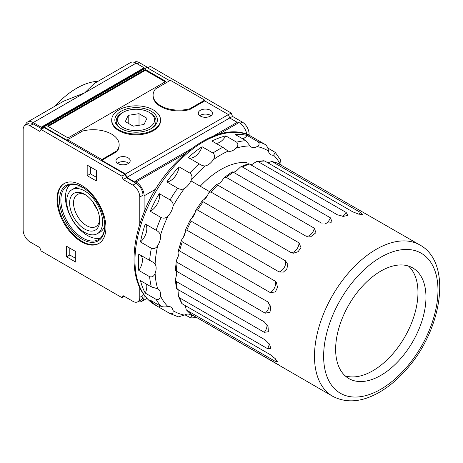 <?xml version="1.0" encoding="UTF-8"?>
<svg xmlns="http://www.w3.org/2000/svg" width="463" height="463" viewBox="0 0 463 463"><rect width="100%" height="100%" fill="white"/><g stroke="black" fill="none" stroke-linecap="round" stroke-linejoin="round"><path stroke-width="0.69" d="M330.489 222.9L321.357 223.044L233.358 172.236C231.766 171.756 231.755 171.715 233.323 172.114A7.275 4.202 -60 0 0 237.866 169.493L240.476 167.01L242.404 167.016L330.403 217.818L331.948 221.609L330.489 222.9M209.097 192.272L211.012 192.058L299.005 242.861L300.973 247.537L298.108 251.722L293.258 253.238L291.169 252.607L203.176 201.804L202.319 200.699L203.923 199.594A7.275 4.202 -60 0 0 207.852 194.703L209.097 192.272L216.539 184.413L305.568 235.927L311.408 236.28L315.922 232.71L314.308 228.184L226.314 177.375L224.277 177.555L232.142 171.814M285.532 260.854A7.275 4.202 -60 0 1 284.241 267.492A7.275 4.202 -60 0 1 279.137 271.937L283.42 272.105L286.829 268.986L287.818 264.477L285.532 260.854L197.539 210.052L195.872 210.133L202.319 200.699M279.137 271.937L191.138 221.129L190.38 219.647L191.977 217.934A7.275 4.202 -60 0 0 195.189 212.372L195.872 210.133M274.814 280.943A7.275 4.202 -60 0 1 274.883 286.979A7.275 4.202 -60 0 1 270.288 292.599L275.317 291.968L277.516 287.39L276.405 282.43L274.814 280.943L186.815 230.14L185.431 229.949L190.38 219.647M270.288 292.599L182.289 241.796L181.519 240.031L183.007 237.739A7.275 4.202 -60 0 0 185.275 231.888L185.431 229.949M267.932 301.986A7.275 4.202 -60 0 1 265.23 313.191L269.958 312.328L270.791 306.628L267.568 301.754L179.083 250.662M265.23 313.191L177.231 262.388L176.368 260.536L177.618 257.659A7.275 4.202 -60 0 0 178.793 251.918L178.434 250.408L178.926 250.57M266.879 324.349A7.275 4.202 -60 0 1 264.298 332.312L268.355 331.757L268.042 326.531L264.298 321.866L176.305 271.058C175.089 269.923 175.049 269.935 176.183 271.092A7.275 4.202 -60 0 1 176.183 276.336L175.332 279.837L176.305 281.504A87.322 50.415 120 0 0 177.231 289.103L265.23 339.911L269.564 344.316L270.913 348.732L267.568 348.651L179.575 297.842L178.637 296.679L178.793 292.494A7.275 4.202 -60 0 0 178.747 289.983M264.298 332.312L176.305 281.504M275.456 358.866A7.275 4.202 -60 0 1 274.814 361.094L277.563 361.933L275.288 358.692L270.288 354.658L182.289 303.855L181.565 303.161L178.637 296.679M274.814 361.094L186.815 310.291L186.271 309.84L185.304 305.765M332.573 396.23C345.884 403.209 360.804 402.272 377.322 393.417C387.809 387.722 397.63 379.585 406.792 369.011C442.53 329.048 452.582 262.7 419.895 244.985A87.322 50.415 120 0 0 376.234 249.314A87.322 50.415 120 0 0 319.186 326.259A87.322 50.415 120 0 0 332.573 396.23L191.138 314.302L186.271 309.84M279.23 365.157L197.539 317.994M419.895 244.985L277.985 163.346L271.926 161.483L360.584 212.529L362.685 214.496L358.744 214.149L352.748 211.834L264.755 161.026L263.794 160.742L256.71 161.448L258.186 161.68L346.185 212.482L347.927 215.341L343.436 216.377L337.446 214.82L249.447 164.018L248.191 163.723L240.476 167.01M175.332 279.837L176.345 288.165L177.231 289.103M216.539 184.413L218.021 183.967A7.275 4.202 -60 0 0 222.408 180.078L224.277 177.555M256.71 161.448L253.163 163.676A7.275 4.202 -60 0 1 250.969 164.897M267.759 162.762L271.926 161.483M380.806 271.098A63.871 36.878 120 0 0 339.078 327.382A63.871 36.878 120 0 0 348.87 378.566A63.871 36.878 120 0 0 412.741 341.688A63.871 36.878 120 0 0 412.741 267.932A63.871 36.878 120 0 0 380.806 271.098M150.186 112.937L149.208 112.37A18.508 10.684 180 0 1 149.202 127.481A18.508 10.684 180 0 1 123.031 127.481A18.508 10.684 180 0 1 123.031 112.37A18.508 10.684 180 0 1 149.202 112.37A18.508 10.684 180 0 1 149.208 112.37L150.186 112.937A19.892 11.482 180 0 1 150.654 128.893M121.578 128.893A19.892 11.482 180 0 1 122.053 112.937L123.031 112.37M139.016 113.678L128.199 115.351L125.299 121.601L133.217 126.173L144.039 124.501L146.939 118.25L139.016 113.678L139.016 125.276M128.199 123.274L128.199 115.351M151.164 111.242A21.275 12.281 180 0 1 151.164 128.61A21.275 12.281 180 0 1 121.074 128.61A21.275 12.281 180 0 1 121.074 111.242A21.275 12.281 180 0 1 151.164 111.242M55.201 106.044A72.766 42.011 -60 0 1 98.121 81.262M27.554 122.006L63.651 101.166L84.665 92.86L136.116 63.153A11.32 6.534 -120 0 0 130.456 62.592L94.359 83.433L84.665 92.86L33.214 122.568A11.32 6.534 -120 0 0 27.554 122.006A11.32 6.534 -120 0 0 25.448 125.091M69.803 248.127L69.803 254.991L75.747 258.423M66.597 256.838L66.597 246.275L75.747 251.559L75.747 262.122L66.597 256.838L69.803 254.991M90.383 166.958L90.383 173.828L96.327 177.26M87.183 175.674L87.183 165.112L96.327 170.396L96.327 180.958L87.183 175.674L90.383 173.828M81.465 241.79A34.603 19.978 -120 0 0 98.764 243.503A34.603 19.978 -120 0 0 98.764 203.546A34.603 19.978 -120 0 0 64.16 183.568A34.603 19.978 -120 0 0 58.859 211.296A34.603 19.978 -120 0 0 81.465 241.79M64.507 183.371A34.603 19.978 -120 0 0 59.634 211.209A34.603 19.978 -120 0 0 82.148 241.391A34.603 19.978 -120 0 0 99.105 243.295M82.148 239.278A32.016 18.485 -120 0 0 104.788 226.21A32.016 18.485 -120 0 0 82.148 186.994A32.016 18.485 -120 0 0 59.513 200.068A32.016 18.485 -120 0 0 82.148 239.278M82.495 187.197A31.044 17.924 -120 0 0 67.314 185.854A31.044 17.924 -120 0 0 62.551 210.734A31.044 17.924 -120 0 0 82.836 238.092A31.044 17.924 -120 0 0 98.359 239.631A31.044 17.924 -120 0 0 104.788 225.805M69.768 184.83A31.044 17.924 -120 0 0 67.801 210.185A31.044 17.924 -120 0 0 87.409 235.453A31.044 17.924 -120 0 0 100.477 238.017M97.357 233.67A25.39 14.66 -120 0 0 97.357 204.357A25.39 14.66 -120 0 0 71.973 189.697A25.39 14.66 -120 0 0 68.078 210.04A25.39 14.66 -120 0 0 84.665 232.414A25.39 14.66 -120 0 0 97.357 233.67L100.101 232.085A25.39 14.66 -120 0 0 104.777 225.371M82.871 187.428A25.39 14.66 -120 0 0 74.717 188.117L71.973 189.697M84.665 229.058A21.275 12.281 -120 0 0 99.707 220.371A21.275 12.281 -120 0 0 84.665 194.315A21.275 12.281 -120 0 0 69.624 203.002A21.275 12.281 -120 0 0 84.665 229.058M85.678 194.94A18.508 10.684 -120 0 0 77.367 194.529A18.508 10.684 -120 0 0 74.531 209.357A18.508 10.684 -120 0 0 86.622 225.666A18.508 10.684 -120 0 0 95.876 226.581A18.508 10.684 -120 0 0 99.672 219.178M92.988 202.018A18.508 10.684 -120 0 0 97.195 209.311M165.222 81.806L145.33 70.318L48.14 126.428M68.032 137.916L165.91 81.407L145.33 69.525L47.452 126.034L68.032 137.916M145.33 69.525L145.33 70.318M199.773 115.698A7.113 4.109 180 0 1 210.439 115.304A7.113 4.109 180 0 1 211.041 115.698M210.439 110.287A7.113 4.109 180 0 1 212.523 113.192A7.113 4.109 180 0 1 205.41 117.301A7.113 4.109 180 0 1 198.291 113.192A7.113 4.109 180 0 1 202.684 109.395A7.113 4.109 180 0 1 210.439 110.287M117.452 163.231A7.113 4.109 180 0 1 128.112 162.831A7.113 4.109 180 0 1 128.72 163.231M128.112 157.819A7.113 4.109 180 0 1 130.196 160.719A7.113 4.109 180 0 1 123.083 164.828A7.113 4.109 180 0 1 115.97 160.719A7.113 4.109 180 0 1 120.363 156.928A7.113 4.109 180 0 1 128.112 157.819M204.721 100.118L170.419 80.319L155.446 88.965A25.87 14.938 0 0 0 153.091 95.187A25.87 14.938 0 0 0 189.749 108.764L204.721 100.118L204.721 100.911L189.749 109.557A25.87 14.938 180 0 1 153.091 95.98L153.091 95.187M189.749 108.764L189.749 109.557M101.814 159.532L116.792 150.886A25.87 14.938 0 0 0 119.147 144.659A25.87 14.938 0 0 0 82.489 131.081L67.511 139.728L101.814 159.532L101.814 160.325L116.792 151.679L116.792 150.886M67.511 139.728L67.511 140.52L43.91 126.891L42.816 128.448M119.147 144.659L119.147 145.451A25.87 14.938 180 0 1 116.792 151.679M160.534 119.923L160.534 120.716A24.417 14.098 180 0 1 136.116 134.814A24.417 14.098 180 0 1 111.699 120.716L111.699 119.923A24.417 14.098 180 0 1 126.775 106.901A24.417 14.098 180 0 1 153.386 109.957A24.417 14.098 180 0 1 160.534 119.923A24.417 14.098 180 0 1 136.116 134.021A24.417 14.098 180 0 1 111.699 119.923M183.365 237.23A77.616 44.813 -60 0 1 185.252 232.177M191.948 217.963A77.616 44.813 -60 0 1 195.201 212.332M204.16 199.431A77.616 44.813 -60 0 1 207.592 195.27M209.635 191.659L190.947 180.871M246.86 134.444A11.32 6.534 -120 0 0 239.024 122.568L237.884 121.908L213.356 136.064M144.12 212.135L144.12 195.843A11.32 6.534 -120 0 0 136.116 181.976L134.976 181.317L190.606 149.202M138.055 301.65A11.32 6.534 -120 0 0 141.776 301.367A11.32 6.534 -120 0 0 144.12 296.181L144.12 295.093M42.422 128.673L41.219 127.979L41.219 127.186L144.12 67.772L136.116 63.153M41.219 127.186L33.214 122.568M41.219 127.979L144.12 68.565L144.12 67.772M144.525 68.802L144.12 68.565M43.91 126.891L146.817 67.482L169.736 80.712M134.976 181.317L134.976 182.109L126.81 177.398L229.717 117.984L228.398 114.581L204.721 100.911M126.81 177.398L125.49 173.995L228.398 114.581M237.195 122.301L229.717 117.984M139.78 224.214L139.78 197.03A9.7 5.602 -120 0 0 132.916 185.148L123.199 179.534L121.879 176.131L41.051 129.466L44.251 127.62L125.079 174.285L126.399 177.688L136.116 183.296A9.7 5.602 -120 0 1 142.98 195.183L142.98 215.023M142.98 293.473L142.98 295.521A9.7 5.602 -120 0 1 140.972 299.966L137.766 301.812A9.7 5.602 -120 0 0 139.78 297.373L139.78 287.83M41.051 129.466L39.731 131.347L30.008 125.733L33.214 123.887A9.7 5.602 -120 0 0 28.359 123.407L25.158 125.253A9.7 5.602 -120 0 0 23.15 129.698L23.15 230.036A9.7 5.602 -120 0 0 30.008 241.917L39.731 247.531L41.051 250.934L121.879 297.599L123.199 295.724L132.916 301.332A9.7 5.602 -120 0 0 137.766 301.812M33.214 123.887L41.965 128.94M125.49 173.995L101.814 160.325M30.008 125.733A9.7 5.602 -120 0 0 25.158 125.253M249.088 135.364L249.088 133.923A9.7 5.602 -120 0 0 242.224 122.035L232.507 116.427L231.187 113.024L150.359 66.359L147.616 67.939M148.073 67.679L139.322 62.627A9.7 5.602 -120 0 0 134.467 62.146L134.183 62.308M123.199 179.534L126.399 177.688M121.879 297.599L124.165 296.279M121.879 176.131L125.079 174.285M229.764 118.013L232.507 116.427M228.415 114.627L231.187 113.024M267.736 147.946L275.282 152.443L273.604 155.18A92.976 53.679 -60 0 1 280.561 164.816M242.832 138.912A12.125 7.003 120 0 0 247.207 135.503L258.07 141.776C259.72 143.571 259.378 145.174 257.052 146.58A92.976 53.679 -60 0 1 268.395 151.019A12.125 7.003 120 0 0 270.722 154.654A12.125 7.003 120 0 0 273.604 155.18M268.395 151.019C268.32 148.675 267.4 146.58 265.64 144.74L254.777 138.472A97.022 56.017 120 0 1 255.518 138.883A97.022 56.017 120 0 1 256.247 139.317M281.076 165.112L280.636 160.071L275.282 152.443M155.07 304.949C142.083 296.922 135.098 282.951 134.108 263.048C133.541 247.746 136.602 231.465 143.293 214.207C163.728 158.965 220.498 116.798 252.092 136.903A97.022 56.017 -60 0 0 155.07 192.921A97.022 56.017 -60 0 0 155.07 304.949L158.496 306.928A97.022 56.017 120 0 1 150.22 300.14L161.083 306.413C163.601 307.085 165.858 307.108 167.855 306.477A92.976 53.679 -60 0 1 160.453 295.944C160.024 298.809 158.583 299.955 156.141 299.382L145.278 293.108A97.022 56.017 120 0 1 140.48 280.659L151.343 286.927L157.68 288.75A92.976 53.679 -60 0 1 155.111 273.396A12.125 7.003 120 0 0 155.111 264.037A92.976 53.679 -60 0 1 157.68 245.714A12.125 7.003 120 0 0 160.453 235.314A92.976 53.679 -60 0 1 167.855 216.233A12.125 7.003 120 0 0 173.069 206.058A92.976 53.679 -60 0 1 184.407 188.516A12.125 7.003 120 0 0 191.427 179.783A92.976 53.679 -60 0 1 205.346 165.904A12.125 7.003 120 0 0 213.327 159.671A92.976 53.679 -60 0 1 228.132 151.123A12.125 7.003 120 0 0 236.118 148.137A92.976 53.679 -60 0 1 250.032 145.949A12.125 7.003 120 0 0 251.253 147.031A12.125 7.003 120 0 0 257.052 146.58M160.453 295.944A12.125 7.003 120 0 0 158.028 288.929A12.125 7.003 120 0 0 157.68 288.75M145.278 293.108A12.125 7.003 120 0 0 146.522 284.149M155.111 273.396C153.982 276.289 152.153 277.389 149.624 276.677L138.767 270.409A97.022 56.017 120 0 1 138.767 254.21L153.097 262.278L155.111 264.037M138.767 270.409A12.125 7.003 120 0 0 140.845 255.408M157.68 245.714C156.008 248.301 153.895 249.146 151.343 248.249L140.48 241.975A12.125 7.003 120 0 0 145.278 223.982L156.141 230.256C158.583 231.564 160.019 233.248 160.453 235.314M184.407 188.516C182.341 189.656 180.095 189.546 177.676 188.192L166.813 181.918A12.125 7.003 120 0 0 178.961 166.807L189.824 173.075C191.966 174.771 192.504 177.011 191.427 179.783M205.346 165.904C203.465 166.072 201.388 165.372 199.113 163.809L188.25 157.542A12.125 7.003 120 0 0 202.065 146.748L212.928 153.021C214.89 154.827 215.023 157.044 213.327 159.671M216.076 143.426A12.125 7.003 120 0 0 225.77 135.879L236.628 142.153C238.422 143.993 238.248 145.99 236.118 148.137M228.132 151.123L222.813 147.315L211.95 141.041A97.022 56.017 120 0 1 225.77 135.879M173.069 310.638C173.399 313.133 172.415 314.128 170.1 313.619L178.377 316.866L184.407 315.077A92.976 53.679 -60 0 1 173.069 310.638A12.125 7.003 120 0 0 170.737 307.004A12.125 7.003 120 0 0 167.855 306.477M193.476 315.65A92.976 53.679 -60 0 1 191.427 315.708A12.125 7.003 120 0 0 190.206 314.632A12.125 7.003 120 0 0 184.407 315.077M191.427 315.708L191.063 318.023L184.905 314.828M202.065 146.748A97.022 56.017 120 0 0 188.25 157.542M200.213 186.219A74.989 43.296 -60 0 1 246.796 162.461M170.1 313.619L159.237 307.345A12.125 7.003 120 0 0 159.498 305.499M158.496 306.928A97.022 56.017 120 0 0 159.237 307.345M145.278 223.982A97.022 56.017 120 0 0 140.48 241.975M167.855 216.233C165.858 218.212 163.601 218.64 161.083 217.517L150.22 211.244A12.125 7.003 120 0 0 159.237 193.627A97.022 56.017 120 0 0 150.22 211.244M173.069 206.058C173.399 203.477 172.41 201.422 170.1 199.9L159.237 193.627M178.961 166.807A97.022 56.017 120 0 0 166.813 181.918M250.032 145.949L245.917 140.688L235.059 134.42A97.022 56.017 120 0 1 247.207 135.503M408.488 266.057A63.871 36.878 -60 0 1 413.361 318.156A63.871 36.878 -60 0 1 372.802 370.782A63.871 36.878 -60 0 1 345.12 375.817M233.358 172.236A87.322 50.415 120 0 0 226.314 177.375M217.575 185.125A87.322 50.415 120 0 0 211.012 192.058M203.176 201.804A87.322 50.415 120 0 0 197.539 210.052M191.138 221.129A87.322 50.415 120 0 0 186.815 230.14M182.289 241.796A87.322 50.415 120 0 0 179.575 250.946M177.231 262.388A87.322 50.415 120 0 0 176.305 271.058M179.575 297.842A87.322 50.415 120 0 0 182.289 303.855M186.815 310.291A87.322 50.415 120 0 0 191.138 314.302M278.222 163.468A87.322 50.415 120 0 0 272.585 161.726M264.755 161.026A87.322 50.415 120 0 0 258.186 161.68M249.447 164.018A87.322 50.415 120 0 0 242.404 167.016M269.165 343.714A7.275 4.202 -60 0 1 267.568 348.651M299.005 242.861A7.275 4.202 -60 0 1 296.436 249.65A7.275 4.202 -60 0 1 291.169 252.607M314.308 228.184A7.275 4.202 -60 0 1 305.956 236.13M330.403 217.818A7.275 4.202 -60 0 1 324.795 224.034M346.185 212.482A7.275 4.202 -60 0 1 342.707 216.337M360.584 212.529A7.275 4.202 -60 0 1 358.975 214.201M380.806 257.231A80.851 46.682 120 0 0 331.294 384.84A80.851 46.682 120 0 0 430.318 327.671A80.851 46.682 120 0 0 380.806 257.231M136.116 181.976L185.171 153.658M218.831 134.224L239.024 122.568M144.12 195.843L155.713 189.153M144.12 296.181L144.699 295.851M132.916 185.148L136.116 183.296M139.78 197.03L142.98 195.183M139.78 297.373L142.98 295.521M240.094 123.268L242.224 122.035M247.653 134.75L249.088 133.923M137.262 63.813L139.322 62.627M161.083 306.413A97.022 56.017 -60 0 1 156.141 299.382M151.343 286.927A97.022 56.017 -60 0 1 149.624 276.677M149.624 260.478A97.022 56.017 -60 0 1 151.343 248.249M156.141 230.256A97.022 56.017 -60 0 1 161.083 217.517M170.1 199.9A97.022 56.017 -60 0 1 177.676 188.192M189.824 173.075A97.022 56.017 -60 0 1 199.113 163.809M212.928 153.021A97.022 56.017 -60 0 1 222.813 147.315M236.628 142.153A97.022 56.017 -60 0 1 245.917 140.688M258.07 141.776A97.022 56.017 -60 0 1 265.64 144.74M146.887 298.415L141.776 301.367M175.327 270.218L176.368 260.536M178.434 250.408L181.519 240.031M252.092 136.903L255.518 138.883M196.526 317.41L191.063 318.023"/></g></svg>
